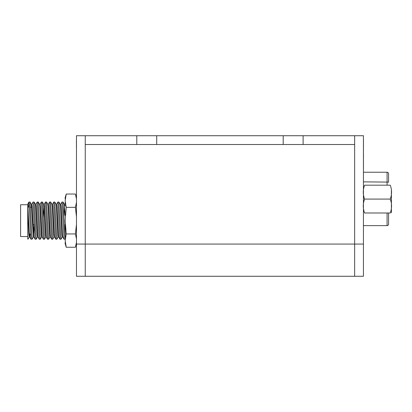 <?xml version="1.0" encoding="UTF-8"?>
<svg xmlns="http://www.w3.org/2000/svg" width="412" height="412" viewBox="0 0 412 412"><rect width="100%" height="100%" fill="white"/><g stroke="black" fill="none" stroke-linecap="round" stroke-linejoin="round"><path stroke-width="0.62" d="M303.114 144.509L283.204 144.509L283.204 135.723L303.114 135.723L303.114 144.509L354.65 144.509L354.65 135.723L363.436 135.723L363.436 276.277L354.65 276.277L354.65 144.509L354.65 276.277L85.253 276.277L85.253 244.069L85.253 276.277L76.472 276.277L76.472 135.723L156.704 135.723L156.704 144.509L136.789 144.509L136.789 135.723M303.114 135.723L354.65 135.723M156.704 135.723L283.204 135.723M85.253 135.723L85.253 144.509L136.789 144.509M156.704 144.509L283.204 144.509M85.253 144.509L85.253 244.069L85.253 144.509M390.231 185.179C391.997 185.179 391.997 185.179 390.231 185.179C391.997 185.179 391.997 185.179 390.231 185.179C391.997 185.179 391.997 185.179 390.231 185.179C391.997 185.179 391.997 185.179 390.231 185.179C391.997 189.814 391.997 194.449 390.231 199.084C391.997 203.719 391.997 208.359 390.231 212.994C391.997 212.994 391.997 212.994 390.231 212.994C391.997 212.994 391.997 212.994 390.231 212.994C391.997 212.994 391.997 212.994 390.231 212.994C391.997 212.994 391.997 212.994 390.231 212.994L364.605 212.994C362.838 212.994 362.838 212.994 364.605 212.994C362.838 212.994 362.838 212.994 364.605 212.994C362.838 208.359 362.838 203.719 364.605 199.084C362.838 194.449 362.838 189.814 364.605 185.179C362.838 185.179 362.838 185.179 364.605 185.179C362.838 185.179 362.838 185.179 364.605 185.179L390.231 185.179M391.4 190.298L391.4 212.803L391.4 190.298M390.231 199.084L364.605 199.084M363.436 168.518L363.436 166.958M363.436 166.628L363.492 166.958M363.436 166.082L363.492 166.628M363.436 164.352L363.492 166.082M363.436 163.25L363.492 164.352M363.436 161.602L363.492 163.25M363.436 161.056L363.492 161.602M363.436 159.305L363.492 160.814M363.436 157.235L363.492 158.599M363.436 150.488L363.492 157.235M363.436 148.459L363.492 150.488M363.436 146.78L363.492 148.335M363.436 146.445L363.492 146.78M363.436 145.9L363.492 146.445M363.436 144.169L363.492 145.9M363.436 143.067L363.492 144.169M363.436 141.419L363.492 143.067M363.436 140.873L363.492 141.419M363.436 139.127L363.492 140.631M33.403 236.957L32.059 239.233L29.994 202.045L28.964 202.045L30.982 239.197L29.685 236.957L29.391 234.809L27.738 204.367L27.738 238.527L27.975 239.197L29.267 236.957M29.71 236.998L29.221 236.998L28.876 234.809L27.738 210.45M31.286 204.285L33.351 236.998L33.866 236.998L32.146 206.474L31.801 204.285L31.312 204.285M31.544 205.475L31.405 207.251M30.133 234.026L29.736 236.998M41.664 236.957L40.325 239.233L38.259 202.045L37.224 202.045L39.248 239.197L37.95 236.957L36.277 206.474L35.937 204.285L35.442 204.285M37.976 236.998L37.482 236.998L37.142 234.809L35.468 204.326L34.129 202.045L33.094 202.045L35.118 239.197L36.194 239.233L34.17 202.086M32.981 224.432L34.258 224.432L33.609 235.803M45.799 236.957L44.455 239.233L42.39 202.045L41.36 202.045L43.378 239.197L42.081 236.957L40.412 206.474L40.067 204.285L39.573 204.285M42.106 236.998L41.617 236.998L41.272 234.809L39.892 206.474L39.598 204.326L38.301 202.086M49.929 236.957L48.59 239.233L46.525 202.045L45.49 202.045L47.514 239.197L46.216 236.957L44.542 206.474L44.197 204.285L43.708 204.285M43.94 205.475L43.311 216.846M46.242 236.998L45.747 236.998L45.402 234.809L43.682 204.285M54.06 236.957L52.721 239.233L50.655 202.045L49.62 202.045L51.644 239.197L50.346 236.957L48.673 206.474L48.333 204.285L47.838 204.285M50.372 236.998L49.878 236.998L49.538 234.809L48.158 206.474L47.864 204.326L46.566 202.086M58.195 236.957L56.851 239.233L54.786 202.045L53.756 202.045L55.775 239.197L54.477 236.957L52.808 206.474L52.463 204.285L51.969 204.285M54.502 236.998L54.013 236.998L53.668 234.809L52.288 206.474L51.994 204.326L50.697 202.086M62.325 236.957L60.986 239.233L58.921 202.045L57.886 202.045L59.91 239.197L58.612 236.957L56.938 206.474L56.593 204.285L56.104 204.285M58.659 236.998L58.144 236.998L57.798 234.809L56.423 206.474L56.13 204.326L54.832 202.086M65.163 239.192L63.093 202.086L62.016 202.045L64.04 239.197L62.742 236.957L62.449 234.809L61.069 206.474L60.729 204.285L60.234 204.285M62.768 236.998L62.274 236.998L61.934 234.809L60.554 206.474L60.26 204.326L58.962 202.086M65.168 206.021L64.859 204.285L64.344 204.285M64.602 205.475L63.963 217.088M65.168 215.435L64.39 204.326L63.093 202.086M27.923 239.233L27.738 238.527M28.464 207.251L28.964 202.045M30.982 239.197L32.059 239.233M31.75 204.326L33.094 202.045M37.533 236.957L36.194 239.233M35.885 204.326L37.224 202.045M39.248 239.197L40.325 239.233M40.016 204.326L41.36 202.045M43.378 239.197L44.455 239.233M44.151 204.326L45.49 202.045M47.514 239.197L48.59 239.233M48.281 204.326L49.62 202.045M51.644 239.197L52.721 239.233M52.412 204.326L53.756 202.045M55.775 239.197L56.851 239.233M56.547 204.326L57.886 202.045M59.91 239.197L60.986 239.233M60.677 204.326L62.016 202.045M64.04 239.197L65.117 239.233M30.493 207.251L31.606 207.251M27.738 236.55L20.6 236.55L20.6 204.733L27.738 204.733M65.168 203.404L65.168 202.405M76.472 198.96L75.417 194.031L76.472 197.595M76.472 242.318L75.417 247.252L66.224 247.252L65.168 240.598L66.224 233.944L65.168 220.641L66.224 207.334L65.168 200.685L66.224 194.031L75.417 194.031M65.168 198.96L65.168 197.595L65.168 198.96M65.168 242.318L65.168 243.688L65.168 242.318M65.168 238.878L65.168 224.483M66.224 207.334L75.417 207.334L76.472 202.405M76.472 238.878L75.417 233.944L76.472 224.483M66.224 233.944L75.417 233.944M76.472 216.8L75.417 207.334M76.472 168.518L76.472 159.676M76.472 150.504L76.472 157.909M76.472 148.212L76.411 147.311M76.472 141.105L76.411 140.317M76.472 142.485L76.411 141.105M76.472 144.519L76.411 142.485M76.472 145.251L76.411 144.519M76.472 146.002L76.411 145.251M76.472 146.718L76.411 146.002M76.472 147.352L76.411 146.718M387.079 225.637A1.488 1.488 0 0 0 388.567 224.149L388.567 212.994L388.567 224.149A1.488 1.488 0 0 1 387.079 225.637L363.436 225.637L387.079 225.637L387.079 212.994M387.079 185.179L387.079 172.237A1.488 1.488 0 0 1 388.567 173.725L388.567 182.222M388.567 173.725A1.488 1.488 0 0 0 387.079 172.237L363.436 172.237M76.472 244.069L363.436 244.069M388.567 182.104L363.436 181.867M29.34 234.026L30.529 234.026M43.734 204.326L42.436 202.086M31.338 204.326L30.04 202.086M65.168 203.708L64.833 204.285M35.118 239.197L33.82 236.957M28.917 202.086L27.738 204.12M66.224 194.031L65.168 197.595M66.224 247.252L65.168 243.688M75.417 247.252L76.472 243.688"/></g></svg>

